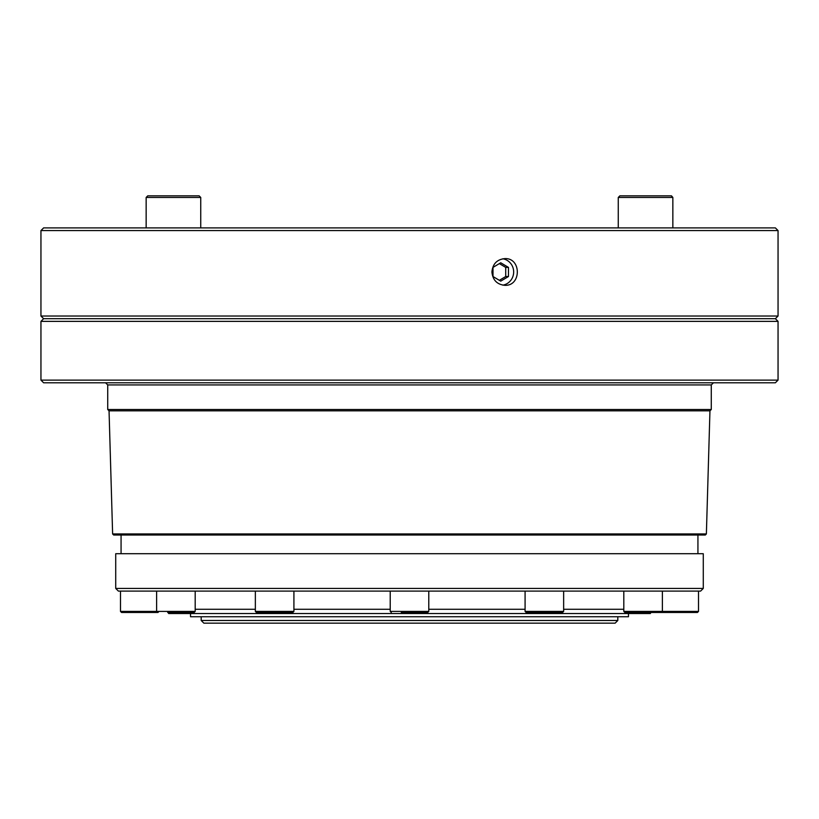 <?xml version="1.0" encoding="UTF-8"?>
<svg xmlns="http://www.w3.org/2000/svg" width="819" height="819" viewBox="0 0 819 819"><rect width="100%" height="100%" fill="white"/><g stroke="black" fill="none" stroke-linecap="round" stroke-linejoin="round"><path stroke-width="1.23" d="M778.05 230.569L775.378 227.897L43.622 227.897L40.95 230.569L778.05 230.569L778.05 316.032L40.95 316.032L43.622 318.693L775.378 318.693L778.05 321.365L778.05 380.118L40.95 380.118L43.622 382.79L775.378 382.79L778.05 380.118M672.849 197.451L672.849 227.897L672.849 197.451L618.263 197.451L618.263 227.897L618.263 197.451L619.86 195.843L671.242 195.843L672.849 197.451L671.488 195.864M200.737 197.451L200.737 227.897L200.737 197.451L146.151 197.451L146.151 227.897L146.151 197.451L147.758 195.843L199.14 195.843L200.737 197.451L199.14 195.843M491.922 271.959C492.71 263.851 497.031 259.398 504.883 258.609C521.468 257.79 521.457 286.138 504.883 285.319C497.041 284.531 492.721 280.078 491.922 271.959M502.815 285.145A13.35 12.899 90 0 0 502.815 258.784M43.622 318.693L40.95 321.365L778.05 321.365M500.737 281.152L492.997 276.525L492.997 267.403L500.737 262.776L508.476 267.403L508.476 276.525L500.737 281.152M499.355 280.323L505.712 276.525L505.712 267.403L499.355 263.605M505.712 276.525L508.476 276.525M508.476 267.403L505.712 267.403M105.579 382.79L107.719 384.93L107.719 409.5L711.281 409.5L711.281 384.93L107.719 384.93M112.623 533.957L706.377 533.957L705.313 535.022L113.687 535.022L112.623 533.957L109.05 410.831L709.95 410.831L711.281 409.5M697.931 535.022L697.931 553.716M115.725 588.431L115.725 553.716L703.275 553.716L703.275 588.431L700.603 591.103L118.397 591.103L115.725 588.431L703.275 588.431M623.812 611.404L624.887 612.469L661.312 612.469L662.376 611.404L623.812 611.404L623.812 591.103M525.081 611.404L526.156 612.469L562.581 612.469L563.646 611.404L525.081 611.404L525.081 591.103M401.279 612.469L427.713 612.469L428.777 611.404L390.223 611.404L390.223 591.103M255.354 611.404L256.419 612.469L292.844 612.469L293.919 611.404L255.354 611.404L255.354 591.103M120.485 591.103L120.485 611.404L156.624 611.404L156.624 591.103M195.188 609.264L255.354 609.264M293.919 609.264L390.223 609.264M428.777 609.264L525.081 609.264M563.646 609.264L623.812 609.264M427.713 612.469L417.721 612.469M157.688 612.469L156.624 611.404L195.188 611.404L194.113 612.469L167.68 612.469M159.05 611.404L157.975 612.469L121.55 612.469L120.485 611.404M651.32 612.469L661.312 612.469M662.376 591.103L662.376 611.404L698.515 611.404L697.45 612.469L661.025 612.469M650.941 612.469L650.327 613.533L168.673 613.533L168.059 612.469M539.619 612.469L534.868 612.469M279.381 612.469L269.881 612.469M190.53 613.533L190.53 616.738L628.47 616.738L628.47 613.533M617.813 620.485L615.141 623.157L203.859 623.157L201.187 620.485L617.813 620.485L617.813 616.738M40.95 230.569L40.95 316.032M618.263 197.451L619.86 195.843M775.378 318.693L778.05 316.032M40.95 321.365L40.95 380.118M711.281 384.93L713.421 382.79M109.05 410.831L107.719 409.5M706.377 533.957L709.95 410.831M121.069 535.022L121.069 553.716M563.646 611.404L563.646 591.103M428.777 611.404L428.777 591.103M293.919 611.404L293.919 591.103M195.188 611.404L195.188 591.103M698.515 611.404L698.515 591.103M390.223 611.404L391.287 612.469M201.187 616.738L201.187 620.485"/></g></svg>
